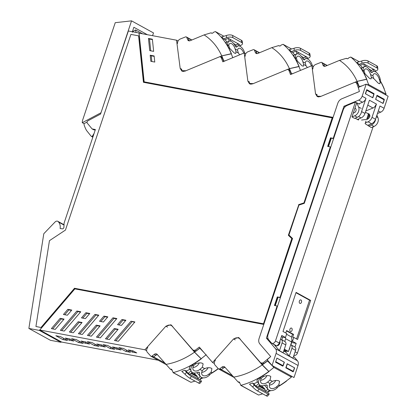 <?xml version="1.0" encoding="UTF-8"?>
<svg xmlns="http://www.w3.org/2000/svg" width="417" height="417" viewBox="0 0 417 417"><rect width="100%" height="100%" fill="white"/><g stroke="black" fill="none" stroke-linecap="round" stroke-linejoin="round"><path stroke-width="0.63" d="M60.965 342.289L39.365 330.41L28.872 328.434L50.473 340.319L60.965 342.289L61.33 341.867M64.015 225.081L58.557 222.084A3.018 2.247 118.8 0 0 57.833 221.323A3.018 2.247 118.8 0 0 55.018 222.047L43.962 233.546A0.599 0.448 -61.2 0 0 43.754 233.968L28.872 328.434M58.557 222.084A9.012 6.714 118.8 0 1 60.105 228.453L62.237 228.855A1.501 1.121 118.8 0 0 63.926 227.166L64.098 223.048L95.389 129.536L92.094 128.916L87.283 123.145A1.501 1.121 -61.2 0 1 87.992 120.758L100.56 114.07L128.363 30.988L138.976 32.985L144.068 81.883L333.047 117.443M139.377 33.209L138.976 32.985M74.794 288.924L39.365 330.41M132.403 32.265L132.606 31.661L135.509 29.925L136.098 32.443M332.203 117.818L303.889 203.063L332.38 117.912L143.443 82.3L138.6 35.841L143.61 82.331M303.889 203.063L298.786 204.752L288.533 235.386L291.973 238.68L263.481 323.832L74.721 288.314L41.205 327.553L35.925 326.495L41.205 327.553M138.6 35.841L130.917 34.397L65.448 230.069L49.446 240.672L35.925 326.495M263.481 323.832L291.796 238.587L288.356 235.287L298.786 204.752M298.608 204.653L303.712 202.964M263.304 323.733L74.721 288.314M74.544 288.215L41.028 327.46M274.819 305.567L277.649 297.107L278.097 297.191L275.267 305.651M280.36 297.764A4.816 0.761 -161.5 0 0 278.097 297.191M330.525 137.834L327.653 146.414L330.353 146.925L279.995 297.42L277.3 296.914L274.428 305.494L277.128 306L266.38 338.109L275.512 348.711A5.259 3.915 118.8 0 1 276.09 353.387L272.051 365.448L267.672 360.361A0.902 0.672 118.8 0 1 267.923 359.037A77.52 57.744 118.8 0 0 269.439 357.729A1.501 1.121 118.8 0 0 269.45 357.718A77.541 57.76 118.8 0 0 270.722 356.577L259.744 343.832C258.644 342.435 258.425 340.658 259.087 338.489C258.425 340.658 258.644 342.435 259.744 343.832L270.722 356.577L262.877 362.993L260.776 362.936L238.613 337.494L233.541 338.948L212.571 362.514L199.295 347.095L195.203 350.259L193.097 350.202L170.939 324.76L165.862 326.214L144.892 349.78L39.756 329.998L74.878 288.877L263.789 324.426L259.087 338.489L292.546 238.482L288.929 235.016L298.937 205.096L304.311 203.319L337.775 103.317C338.552 101.169 339.865 99.679 341.716 98.839L359.418 91.49L341.716 98.839C339.865 99.679 338.552 101.169 337.775 103.317L333.068 117.38L144.152 81.836L139.08 33.151L176.542 40.199L180.186 68.404L181.88 71.13L184.898 71.177L219.3 56.894A2.252 1.678 -61.2 0 1 219.728 56.775L220.598 56.915L221.187 57.593A77.515 57.739 -61.2 0 1 222.803 61.825L244.216 52.933L247.865 81.138L249.554 83.864L252.572 83.911L286.979 69.629A2.252 1.678 -61.2 0 1 287.402 69.509L288.272 69.649L288.866 70.327A77.515 57.739 -61.2 0 1 290.482 74.56L311.895 65.667L315.544 93.872L317.233 96.598L320.251 96.645L354.653 82.363L355.951 82.384L356.54 83.061A77.541 57.76 118.8 0 1 359.418 91.49A77.541 57.76 118.8 0 0 359.016 90.03A1.501 1.121 118.8 0 1 359.016 90.03A77.52 57.744 118.8 0 0 358.5 88.331A0.902 0.672 118.8 0 1 359.11 87.075L366.178 84.14L362.138 96.202A5.259 3.915 118.8 0 1 358.693 100.122L343.968 106.236L333.225 138.34L330.525 137.834L330.879 138.027L328.043 146.487M330.879 138.027L333.59 138.684M95.212 130.068L93.648 129.77L92.094 128.916M100.93 112.976L131.543 20.85L153.498 32.927L152.57 35.69M147.378 34.715L133.862 27.282L132.371 31.744M87.07 122.03L84.015 123.656A7.511 5.593 -61.2 0 0 84.156 124.964A7.511 5.593 -61.2 0 0 84.641 126.393A36.05 26.855 -61.2 0 0 86.554 130.5L90.859 135.859L91.578 136.51L92.298 136.281L93.001 136.667M84.015 123.656L82.285 122.707L100.752 112.882M131.543 20.85L115.243 22.68L82.754 119.773A7.511 5.593 -61.2 0 0 82.285 122.707M92.819 137.203L91.578 136.51M94.086 133.419L92.298 136.281M365.438 93.768L372.834 97.797L374.013 94.278L366.564 90.129M374.018 93.648L366.731 89.634L365.36 93.726L372.647 97.734L374.018 93.648L373.007 93.455L366.626 89.947M365.547 93.789L366.725 90.27M376.838 95.78L375.712 99.418M375.821 99.439L383.108 103.447L384.286 99.929L376.999 95.92M182.787 71.448L182.312 70.775M222.35 57.885L220.598 56.915M250.466 84.182L250.002 83.536M290.018 70.614L288.272 69.649M318.14 96.916L317.676 96.27M355.951 82.384L357.619 83.301A2.252 1.678 118.8 0 1 357.697 83.348M376.9 95.597L383.28 99.105L384.292 99.298L382.921 103.385L375.634 99.376L376.822 95.821L377.004 95.29L384.292 99.298M311.895 65.667L313.412 66.501M244.216 52.933L245.733 53.767M176.542 40.199L178.049 41.033M154.134 55.956L150.193 55.216L150.829 61.32L154.77 62.06L154.134 55.956M148.457 38.458L149.729 50.629L153.638 51.369L152.372 39.193L148.457 38.458L149.51 39.036L150.74 50.822M154.17 56.342L151.246 55.795L150.193 55.216M151.246 55.795L151.84 61.508M149.51 39.036L152.413 39.584M126.872 350.327L125.778 351.416L130.448 352.297L123.474 348.461L118.803 347.585L125.778 351.416M39.756 329.998L61.706 342.076L158.215 360.231M144.892 349.78L146.664 350.754M73.809 341.075L69.139 340.199L65.276 338.072L69.947 338.953L73.809 341.075M55.852 335.737L60.522 336.618L67.491 340.449L62.821 339.574L55.852 335.737M71.588 338.698L78.558 342.534L83.228 343.41L76.259 339.579L71.588 338.698M87.33 341.659L94.299 345.495L98.97 346.371L91.995 342.539L87.33 341.659M103.067 344.619L110.036 348.456L114.706 349.337L107.737 345.5L103.067 344.619M81.013 341.033L84.88 343.16L89.546 344.041L85.683 341.914L81.013 341.033M96.754 343.994L100.617 346.12L105.287 347.001L101.425 344.875L96.754 343.994M128.233 349.92L132.095 352.042L136.766 352.923L132.898 350.796L128.233 349.92M116.353 349.081L121.024 349.962L117.161 347.835L112.491 346.96L116.353 349.081L117.448 347.997M195.328 351.5A2.252 1.678 118.8 0 1 195.12 351.411L193.399 350.457M263.007 364.234A2.252 1.678 118.8 0 1 262.799 364.145L260.776 362.936M60.147 318.359L51.364 328.643L55.279 329.378L64.062 319.094L60.147 318.359L61.2 318.937L52.698 328.893M71.787 310.071L67.846 309.325L63.441 314.486L67.382 315.226L71.787 310.071M130.985 321.21L134.9 321.945L118.402 341.257L114.487 340.522L130.985 321.21L134.618 322.273M117.558 324.666L121.472 325.401L125.877 320.246L121.962 319.511L117.558 324.666M118.162 329.279L109.379 339.558L105.47 338.823L114.253 328.539L118.162 329.279M116.859 318.552L100.361 337.864L96.452 337.129L112.944 317.811L116.859 318.552M107.836 316.852L103.432 322.007L99.522 321.272L103.927 316.117L107.836 316.852M100.127 325.88L91.344 336.165L87.429 335.43L96.212 325.145L100.127 325.88M98.819 315.158L82.326 334.47L78.412 333.73L94.909 314.418L98.819 315.158M89.801 313.459L85.396 318.614L81.482 317.879L85.886 312.724L89.801 313.459M82.086 322.487L73.303 332.771L69.389 332.036L78.172 321.752L82.086 322.487M80.783 311.76L64.286 331.072L60.371 330.337L76.869 311.025L80.783 311.76M62.821 339.574L63.916 338.484M79.652 341.445L78.558 342.534M95.394 344.406L94.299 345.495M111.13 347.366L110.036 348.456M214.338 363.488L212.571 362.514M238.519 338.051A5.259 3.915 118.8 0 1 239.374 338.088M170.84 325.317A5.259 3.915 118.8 0 1 171.695 325.354M63.78 319.427L61.2 318.937M67.846 309.325L68.899 309.909L64.776 314.736M71.505 310.399L68.899 309.909M115.822 340.772L132.038 321.788M118.892 324.916L123.015 320.089L121.962 319.511M123.015 320.089L125.595 320.574M106.804 339.073L115.306 329.117L114.253 328.539M115.306 329.117L117.881 329.607M97.786 337.379L114.003 318.395L112.944 317.811M114.003 318.395L116.578 318.88M100.857 321.523L104.98 316.696L103.927 316.117M104.98 316.696L107.555 317.181M88.764 335.68L97.265 325.724L96.212 325.145M97.265 325.724L99.845 326.209M79.746 333.986L95.962 314.997L94.909 314.418M95.962 314.997L98.542 315.487M82.816 318.129L86.939 313.303L85.886 312.724M86.939 313.303L89.519 313.787M70.723 332.286L79.225 322.331L78.172 321.752M79.225 322.331L81.805 322.815M61.706 330.587L77.922 311.603L76.869 311.025M77.922 311.603L80.502 312.088M287.151 363.832L294.631 367.877L293.453 371.396L285.937 367.455M275.663 361.805L276.878 358.182M287.344 363.869L286.166 367.387M275.892 361.737L283.179 365.745L284.358 362.227L277.07 358.219M70.233 339.11L69.139 340.199M85.975 342.07L84.88 343.16M101.712 345.031L100.617 346.12M133.19 350.958L132.095 352.042M269.377 385.105A5.708 3.67 139.3 0 0 274.558 382.295A5.708 3.67 139.3 0 0 275.726 380.471M260.203 377.995L260.145 378.063A6.714 4.316 139.3 0 0 258.587 383.098L256.924 381.174C256.971 379.944 257.946 378.751 259.848 377.588L260.203 377.995A9.012 6.714 118.8 0 1 262.569 375.952L263.612 376.525C266.192 375.467 268.376 375.321 270.164 376.092L270.81 376.608L270.013 380.049L272.395 381.357L270.982 382.222L269.976 383.473A5.708 3.67 139.3 0 0 269.919 387.69A5.708 3.67 139.3 0 0 270.591 388.237A5.708 3.67 139.3 0 0 274.084 388.263A5.708 3.67 139.3 0 0 276.356 386.981L278.791 384.875L279.833 385.449A87.127 64.901 118.8 0 0 286.281 381.029L291.457 377.093L290.764 375.738M272.395 381.357C274.975 380.299 277.159 380.153 278.942 380.919L279.593 381.435L278.791 384.875M260.594 380.278A5.708 3.67 139.3 0 0 265.78 377.468A5.708 3.67 139.3 0 0 266.943 375.644M263.612 376.525L262.204 377.395L261.198 378.641A5.708 3.67 139.3 0 0 260.953 379.142A5.708 3.67 139.3 0 0 261.136 382.863A5.708 3.67 139.3 0 0 264.362 383.692A5.708 3.67 139.3 0 0 267.573 382.149L270.013 380.049M224.732 366.996L221.328 369.613A1.501 1.121 118.8 0 1 220.124 369.796A1.501 1.121 118.8 0 1 219.9 369.618L221.328 369.613L223.502 367.94L225.055 367.361M267.448 360.887L273.891 367.434L268.871 371.453L262.262 364.75L267.448 360.887L268.626 361.534L268.235 361.08M262.272 364.917L267.453 361.075M273.891 367.434L291.457 377.093M268.871 371.453L269.017 371.537A87.127 64.901 118.8 0 1 262.569 375.952A87.127 64.901 118.8 0 0 269.017 371.537L268.819 371.427A26.266 4.691 -139.5 0 1 262.225 364.891L240.02 339.11A6.609 4.926 -61.2 0 0 238.983 338.265A6.609 4.926 -61.2 0 0 233.728 339.047M266.374 384.954L267.307 386.038A7.787 5.004 139.3 0 0 268.084 389.348A7.787 5.004 139.3 0 0 269.007 390.093A7.782 5.004 139.3 0 0 272.119 390.541A6.714 4.316 139.3 0 0 272.139 390.541A6.714 4.316 139.3 0 0 277.404 387.56L277.467 387.492A9.012 6.714 118.8 0 1 279.833 385.449A9.012 6.714 118.8 0 0 279.797 385.475M264.414 385.485A27.037 20.141 -61.2 0 0 264.821 385.558L264.691 385.402M258.582 383.098A7.787 5.004 139.3 0 0 259.306 384.521A7.787 5.004 139.3 0 0 260.229 385.261A7.787 5.004 139.3 0 0 265.436 385.126A2.095 1.345 -40.7 0 1 267.083 385.287A2.095 1.345 -40.7 0 1 267.307 386.038M262.668 364.468L262.022 363.718M268.819 371.427A87.127 64.901 -61.2 0 1 240.917 385.329L239.243 381.967L237.992 381.889L224.841 367.116A3.002 2.236 -61.2 0 0 224.367 366.731A3.002 2.236 -61.2 0 0 221.969 367.096L219.79 368.764A1.501 1.121 -61.2 0 1 218.586 368.951A1.501 1.121 -61.2 0 1 218.367 368.774L214.974 365.005A3.607 2.684 -61.2 0 1 215.443 360.179M262.668 393.815A87.127 64.901 118.8 0 1 258.582 395.04L240.713 385.35M279.833 385.449A87.127 64.901 118.8 0 0 286.281 381.029L286.463 381.091M286.484 381.138A87.127 64.901 118.8 0 1 278.337 386.59M270.774 390.588A87.127 64.901 118.8 0 1 267.578 391.99M233.484 377.15C243.34 375.498 252.921 371.411 262.225 364.891M239.765 382.655L237.992 381.889M267.938 389.176L265.447 391.391L264.998 389.551A3.002 2.236 118.8 0 0 264.508 388.597A3.002 2.236 118.8 0 0 264.414 388.503L261.36 385.673M267.532 391.938L268.303 392.83A4.509 0.803 -139.5 0 1 269.09 394.305L267.516 396.15A4.509 0.803 40.5 0 1 266.343 395.837L257.565 391.01L259.139 389.165A4.509 0.803 -139.5 0 1 254.25 385.099L252.421 382.978L253.828 383.749L255.871 386.126L257.539 387.044L259.833 385.011M259.848 377.588L260.312 377.317A87.127 64.901 118.8 0 0 262.533 375.978A9.012 6.714 118.8 0 1 262.569 375.952M265.447 391.391L267.115 392.308L269.398 390.281M259.139 389.165L267.917 393.997A4.509 0.803 -139.5 0 0 269.09 394.305M265.426 391.37L257.55 387.039M255.871 386.126L258.608 383.697M257.299 382.18A87.122 64.896 118.8 0 1 253.828 383.749M252.421 382.978A87.122 64.896 118.8 0 1 250.075 383.921A87.122 64.896 118.8 0 1 249.455 384.161L252.191 386.523A15.022 11.191 118.8 0 1 252.66 386.96L254.25 385.099M257.565 391.01A4.509 0.803 -139.5 0 1 253.15 387.466L252.66 386.96M201.698 372.371A5.708 3.67 139.3 0 0 206.884 369.561A5.708 3.67 139.3 0 0 208.047 367.737M192.524 365.261L192.472 365.328A6.714 4.316 139.3 0 0 190.908 370.364L189.25 368.44C189.292 367.21 190.267 366.017 192.174 364.854L192.524 365.261A9.012 6.714 118.8 0 1 194.895 363.217L195.938 363.791C198.518 362.733 200.697 362.587 202.485 363.358L203.136 363.874L202.334 367.314L204.716 368.623L203.308 369.488L202.302 370.739A5.708 3.67 139.3 0 0 202.24 374.956A5.708 3.67 139.3 0 0 202.917 375.503A5.708 3.67 139.3 0 0 206.405 375.529A5.708 3.67 139.3 0 0 208.677 374.247L211.117 372.141L212.159 372.715A87.127 64.901 118.8 0 0 218.206 368.597A87.127 64.901 118.8 0 1 212.159 372.715A9.012 6.714 118.8 0 0 209.787 374.758L208.677 374.247M204.716 368.623C207.296 367.565 209.48 367.419 211.268 368.185L211.914 368.701L211.117 372.141M192.915 367.544A5.708 3.67 139.3 0 0 198.101 364.734A5.708 3.67 139.3 0 0 199.269 362.91M195.938 363.791L194.525 364.661L193.519 365.907A5.708 3.67 139.3 0 0 193.274 366.407A5.708 3.67 139.3 0 0 193.457 370.129A5.708 3.67 139.3 0 0 196.688 370.958A5.708 3.67 139.3 0 0 199.894 369.415L202.334 367.314M157.058 354.262L153.649 356.879A1.501 1.121 118.8 0 1 152.45 357.061A1.501 1.121 118.8 0 1 152.226 356.884L153.649 356.879L155.828 355.206L157.376 354.627M206.212 354.7L201.192 358.719L194.598 352.183L199.769 348.153L200.587 348.602M199.769 348.153L204.299 352.907M194.598 352.183L199.774 348.341M201.192 358.719L201.343 358.802A87.127 64.901 118.8 0 1 194.895 363.217A87.127 64.901 118.8 0 0 201.343 358.802L201.145 358.693A26.266 4.691 -139.5 0 1 194.551 352.156L172.341 326.375A6.609 4.926 -61.2 0 0 171.304 325.531A6.609 4.926 -61.2 0 0 166.049 326.313M196.735 372.751A27.037 20.141 -61.2 0 0 197.142 372.824M198.695 372.219L199.628 373.304A7.787 5.004 139.3 0 0 200.405 376.614A7.787 5.004 139.3 0 0 201.333 377.359A7.782 5.004 139.3 0 0 204.439 377.807A6.714 4.316 139.3 0 0 204.46 377.807A6.714 4.316 139.3 0 0 209.73 374.826M190.908 370.364A7.787 5.004 139.3 0 0 191.627 371.787A7.787 5.004 139.3 0 0 192.55 372.527A7.787 5.004 139.3 0 0 197.757 372.391A2.095 1.345 -40.7 0 1 199.404 372.553A2.095 1.345 -40.7 0 1 199.628 373.304M194.994 351.734L194.348 350.984M201.145 358.693A87.127 64.901 -61.2 0 1 173.243 372.595L171.564 369.233L170.318 369.154L157.162 354.382A3.002 2.236 -61.2 0 0 156.693 353.997A3.002 2.236 -61.2 0 0 154.29 354.361L152.111 356.029A1.501 1.121 -61.2 0 1 150.912 356.217A1.501 1.121 -61.2 0 1 150.688 356.04L147.295 352.271A3.607 2.684 -61.2 0 1 147.764 347.444M194.989 381.081A87.127 64.901 118.8 0 1 190.903 382.306L173.039 372.616M218.346 368.748A87.127 64.901 118.8 0 1 210.663 373.856M203.095 377.859A87.127 64.901 118.8 0 1 199.899 379.256M165.81 364.416C175.661 362.764 185.242 358.677 194.551 352.156M172.091 369.921L170.318 369.154M200.259 376.442L197.767 378.657L197.324 376.817A3.002 2.236 118.8 0 0 196.834 375.863A3.002 2.236 118.8 0 0 196.741 375.769L193.681 372.939M199.852 379.204L200.624 380.096A4.509 0.803 -139.5 0 1 201.416 381.571L199.842 383.416A4.509 0.803 40.5 0 1 198.669 383.103L189.886 378.276L191.46 376.431A4.509 0.803 -139.5 0 1 186.576 372.365L184.741 370.244L186.149 371.015L188.197 373.392L189.865 374.31L192.154 372.277M192.174 364.854L192.633 364.583A87.127 64.901 118.8 0 0 194.854 363.243A9.012 6.714 118.8 0 1 194.895 363.217M197.767 378.657L199.435 379.574L201.724 377.547M191.46 376.431L200.243 381.263A4.509 0.803 -139.5 0 0 201.416 381.571M197.752 378.636L189.871 374.304M188.197 373.392L190.929 370.963L191.627 371.787M189.62 369.446A87.122 64.896 118.8 0 1 186.149 371.015M184.741 370.244A87.122 64.896 118.8 0 1 182.396 371.187A87.122 64.896 118.8 0 1 181.781 371.427L184.512 373.788A15.022 11.191 118.8 0 1 184.986 374.226L186.576 372.365M189.886 378.276A4.509 0.803 -139.5 0 1 185.471 374.732L184.986 374.226M371.25 72.334L373.241 71.505A7.787 3.8 67.5 0 1 375.508 71.802A7.787 3.8 67.5 0 1 377.99 74.127A6.714 3.279 67.5 0 1 380.346 79.897L380.356 79.975A9.012 6.714 -61.2 0 0 381.164 82.618L380.122 82.045L379.923 83.713L378.49 83.405L373.721 78.526L371.338 77.213L370.515 74.487A5.708 2.789 67.5 0 0 366.955 69.17A5.708 2.789 67.5 0 0 365.292 68.951A5.708 2.789 67.5 0 0 364.724 69.378A5.708 2.789 67.5 0 0 364.14 70.979L364.938 73.694L363.895 73.121A87.127 64.901 -61.2 0 1 366.798 79.298L357.14 81.388L359.282 86.616L362.389 85.714M371.338 77.213L371.14 78.886L369.707 78.573L364.938 73.694M380.122 82.045L379.298 79.319A5.708 2.789 67.5 0 0 379.121 78.74A5.708 2.789 67.5 0 0 374.075 73.783A5.708 2.789 67.5 0 0 373.929 73.856A5.708 2.789 67.5 0 0 372.918 75.811L373.721 78.526M385.537 94.789L386.111 94.195L368.545 84.536L366.652 79.214M368.55 84.536L367.236 84.724M357.14 81.388L356.968 81.706L359.094 86.986L359.282 86.616M324.661 66.35L323.66 63.77A1.501 1.121 -61.2 0 0 323.248 63.28L327.22 65.469M386.111 94.2L384.062 88.795A87.127 64.901 -61.2 0 0 381.164 82.618A87.127 64.901 -61.2 0 1 384.062 88.795L384.26 88.904A26.266 11.947 -6 0 1 384.234 88.93M363.092 70.483A9.012 6.714 -61.2 0 0 363.895 73.121A9.012 6.714 -61.2 0 1 363.879 73.084A87.127 64.901 -61.2 0 0 362.764 71.114L362.524 70.718L363.087 70.405L364.14 70.979M373.241 71.505A7.787 3.8 67.5 0 0 372.298 72.318A2.095 1.022 -112.5 0 1 372.042 72.532A2.095 1.022 -112.5 0 1 370.499 71.416A7.787 3.8 67.5 0 0 366.725 66.97A7.782 3.8 67.5 0 0 364.463 66.678A7.782 3.8 67.5 0 0 364.458 66.684A6.714 3.279 67.5 0 0 364.442 66.684A6.714 3.279 67.5 0 0 363.087 70.405M347.262 58.776L346.246 58.359L339.474 60.382L325.536 66.167A3.002 2.236 -61.2 0 1 323.811 66.141A3.002 2.236 -61.2 0 1 322.993 65.167L324.697 66.35M363.895 73.121A87.127 64.901 -61.2 0 1 366.798 79.298L366.6 79.188A87.127 64.901 -61.2 0 0 350.754 57.056L359.266 61.726M359.256 61.732L350.754 57.056L348.763 57.817C348.247 58.719 347.58 58.948 346.756 58.5L346.965 58.693M346.756 58.5L346.246 58.359M366.6 79.188L357.093 81.362A78.015 58.114 -61.2 0 0 339.474 60.382M312.886 68.951C312.859 66.913 313.735 65.443 315.507 64.531L320.871 62.414A1.501 1.121 -61.2 0 1 321.71 62.435A1.501 1.121 -61.2 0 1 322.122 62.925L322.993 65.167M320.949 96.358L317.493 96.165L315.653 93.929M354.851 82.295L357.093 81.362M356.921 82.915L357.421 82.712M326.954 65.578L322.758 63.181M322.122 62.925L323.66 63.77L324.53 66.011M380.69 81.518A87.127 64.901 118.8 0 1 384.26 88.904M364.458 66.684L361.784 67.789C361.315 68.091 361.56 69.066 362.524 70.718M365.912 66.631L365.381 64.75L363.713 63.832L364.51 66.657M375.446 71.771L374.951 70.014L373.283 69.097L373.924 71.364M373.283 69.097L371.735 70.562L369.05 69.086M370.557 71.276A3.002 2.236 -61.2 0 0 370.703 71.229A3.002 2.236 -61.2 0 0 371.735 70.562M362.305 67.575A87.122 64.896 -61.2 0 0 360.408 65.203L363.713 63.832M361.727 61.002L361.956 63.207L359.006 64.432A87.122 64.896 -61.2 0 0 357.536 62.764A87.122 64.896 -61.2 0 0 357.134 62.336L361.039 61.221A15.022 11.191 -61.2 0 0 361.727 61.002L362.462 60.762A4.509 2.049 174 0 1 367.997 60.965L376.775 65.792L377.004 67.976A4.509 2.049 -6 0 1 377.854 69.019A4.509 2.049 -6 0 1 376.004 70.932L375.295 71.229M377.004 67.976L368.221 63.144A4.509 2.049 -6 0 0 361.956 63.207M359.006 64.432L360.408 65.203M365.386 64.781L373.257 69.107M376.775 65.792A4.509 2.049 -6 0 1 377.625 66.835L377.854 69.019M307.371 67.549L306.047 65.792L303.659 64.479L302.841 61.752A5.708 2.789 67.5 0 0 299.281 56.436A5.708 2.789 67.5 0 0 297.618 56.217A5.708 2.789 67.5 0 0 297.05 56.644A5.708 2.789 67.5 0 0 296.461 58.244L297.264 60.96L296.221 60.387A87.127 64.901 -61.2 0 1 299.125 66.564L289.466 68.654L291.608 73.882L293.516 73.298M303.659 64.479L303.467 66.152L302.033 65.839L297.264 60.96M306.047 65.792L305.244 63.076A5.708 2.789 67.5 0 1 306.255 61.122A5.708 2.789 67.5 0 1 306.396 61.049A5.708 2.789 67.5 0 1 311.4 65.876M300.428 70.431L298.973 66.48M289.466 68.654L289.294 68.972L291.415 74.252L291.608 73.882M256.981 53.616L255.981 51.036A1.501 1.121 -61.2 0 0 255.574 50.551L259.546 52.735M295.418 57.749A9.012 6.714 -61.2 0 0 296.221 60.387A9.012 6.714 -61.2 0 1 296.2 60.35A87.127 64.901 -61.2 0 0 295.09 58.38L294.85 57.984L295.413 57.671L296.461 58.244M312.437 65.969A6.714 3.279 67.5 0 0 310.311 61.393A7.787 3.8 67.5 0 0 307.829 59.068A7.787 3.8 67.5 0 0 305.562 58.771A7.787 3.8 67.5 0 0 304.618 59.584A2.095 1.022 -112.5 0 1 304.368 59.798A2.095 1.022 -112.5 0 1 302.825 58.682A7.787 3.8 67.5 0 0 299.052 54.236A7.782 3.8 67.5 0 0 296.784 53.944A7.782 3.8 67.5 0 0 296.779 53.949A6.714 3.279 67.5 0 0 295.413 57.671M293.12 55.466L296.784 53.944A6.714 3.279 67.5 0 0 296.768 53.949L294.105 55.06C293.636 55.357 293.886 56.331 294.85 57.984M279.583 46.042L278.566 45.625L271.795 47.647L257.857 53.433A3.002 2.236 -61.2 0 1 256.132 53.407A3.002 2.236 -61.2 0 1 255.313 52.433L257.018 53.616M296.221 60.387A87.127 64.901 -61.2 0 1 299.125 66.564L298.926 66.454A87.127 64.901 -61.2 0 0 283.08 44.322L291.592 48.992L283.08 44.322L281.084 45.083C280.573 45.985 279.901 46.214 279.077 45.766L279.286 45.959M279.077 45.766L278.566 45.625M298.926 66.454L289.419 68.628A78.015 58.114 -61.2 0 0 271.795 47.647M245.206 56.217C245.186 54.179 246.056 52.709 247.834 51.797L253.192 49.68A1.501 1.121 -61.2 0 1 254.036 49.701A1.501 1.121 -61.2 0 1 254.443 50.191L255.313 52.433M253.27 83.624L249.814 83.431L247.974 81.195M287.177 69.561L289.419 68.628M289.242 70.181L289.742 69.978M259.275 52.844L255.079 50.447M254.443 50.191L255.981 51.036L256.851 53.277M298.238 53.897L297.702 52.016L296.034 51.098L296.836 53.923M307.772 59.037L307.272 57.28L305.604 56.363L306.25 58.63M305.604 56.363L304.056 57.827L301.376 56.352M302.883 58.542A3.002 2.236 -61.2 0 0 303.023 58.495A3.002 2.236 -61.2 0 0 304.056 57.827M294.626 54.841A87.122 64.896 -61.2 0 0 292.734 52.469L296.034 51.098M294.048 48.268L294.277 50.473L291.327 51.698A87.122 64.896 -61.2 0 0 289.857 50.03A87.122 64.896 -61.2 0 0 289.461 49.602L293.359 48.487A15.022 11.191 -61.2 0 0 294.048 48.268L294.788 48.028A4.509 2.049 174 0 1 300.318 48.231L309.101 53.058L309.325 55.242A4.509 2.049 -6 0 1 310.175 56.285A4.509 2.049 -6 0 1 308.33 58.198L307.616 58.495M309.325 55.242L300.548 50.41A4.509 2.049 -6 0 0 294.277 50.473M291.327 51.698L292.734 52.469M297.712 52.047L305.578 56.373M309.101 53.058A4.509 2.049 -6 0 1 309.951 54.101L310.175 56.285M239.702 54.809L238.368 53.037L235.98 51.729L235.157 49.003A5.708 2.789 67.5 0 0 231.597 43.681A5.708 2.789 67.5 0 0 229.939 43.467A5.708 2.789 67.5 0 0 229.371 43.894A5.708 2.789 67.5 0 0 228.782 45.495L229.585 48.205L228.542 47.632A87.127 64.901 -61.2 0 1 231.445 53.814L221.787 55.904L223.929 61.127L225.978 60.507M235.98 51.729L235.787 53.397L234.354 53.089L229.585 48.205M238.368 53.037L237.565 50.327A5.708 2.789 67.5 0 1 238.571 48.367A5.708 2.789 67.5 0 1 238.717 48.299A5.708 2.789 67.5 0 1 243.726 53.141M232.754 57.692L231.294 53.73M221.787 55.904L221.615 56.217L223.736 61.497L223.929 61.127M189.302 40.866L188.302 38.281A1.501 1.121 -61.2 0 0 187.895 37.796L191.867 39.98M227.739 44.994A9.012 6.714 -61.2 0 0 228.542 47.632A9.012 6.714 -61.2 0 1 228.521 47.601A87.127 64.901 -61.2 0 0 227.411 45.63L227.171 45.229L227.734 44.916L228.782 45.495M244.763 53.235A6.714 3.279 67.5 0 0 242.631 48.638A7.787 3.8 67.5 0 0 240.15 46.318A7.787 3.8 67.5 0 0 237.883 46.021A7.787 3.8 67.5 0 0 236.939 46.829A2.095 1.022 -112.5 0 1 236.689 47.043A2.095 1.022 -112.5 0 1 235.146 45.927A7.787 3.8 67.5 0 0 231.372 41.486A7.782 3.8 67.5 0 0 229.105 41.194A7.782 3.8 67.5 0 0 229.1 41.194A6.714 3.279 67.5 0 0 227.734 44.916M229.1 41.194A6.714 3.279 67.5 0 0 229.089 41.2L226.426 42.305C225.957 42.607 226.207 43.582 227.171 45.229M211.904 33.292L210.887 32.87L204.116 34.898L190.178 40.684A3.002 2.236 -61.2 0 1 188.453 40.652A3.002 2.236 -61.2 0 1 187.634 39.683L189.339 40.866M228.542 47.632A87.127 64.901 -61.2 0 1 231.445 53.814L231.247 53.704A87.127 64.901 -61.2 0 0 215.401 31.572L223.913 36.243L215.401 31.572L213.405 32.328C212.894 33.235 212.222 33.464 211.398 33.011L211.607 33.204M211.398 33.011L210.887 32.87M231.247 53.704L221.74 55.878A78.015 58.114 -61.2 0 0 204.116 34.898M177.527 43.467C177.506 41.429 178.377 39.954 180.154 39.047L185.513 36.925A1.501 1.121 -61.2 0 1 186.357 36.951A1.501 1.121 -61.2 0 1 186.764 37.436L187.634 39.683M221.74 55.878L185.93 70.744L182.135 70.676L180.306 68.466M221.547 57.437L222.063 57.223M191.596 40.095L187.4 37.692M186.764 37.436L188.302 38.281L189.172 40.527M230.559 41.147L230.022 39.266L228.354 38.348L229.157 41.174M240.093 46.282L239.593 44.53L237.925 43.613L238.566 45.875M237.925 43.613L236.376 45.072L233.697 43.597M235.204 45.792A3.002 2.236 -61.2 0 0 235.344 45.74A3.002 2.236 -61.2 0 0 236.376 45.072M226.947 42.091A87.122 64.896 -61.2 0 0 225.055 39.714L228.354 38.348M226.368 35.513L226.598 37.718L223.648 38.943A87.122 64.896 -61.2 0 0 222.178 37.28A87.122 64.896 -61.2 0 0 221.781 36.852L225.68 35.737A15.022 11.191 -61.2 0 0 226.368 35.513L227.109 35.278A4.509 2.049 174 0 1 232.639 35.476L241.422 40.308L241.646 42.492A4.509 2.049 -6 0 1 242.496 43.53A4.509 2.049 -6 0 1 240.651 45.448L239.937 45.74M241.646 42.492L232.868 37.66A4.509 2.049 -6 0 0 226.598 37.718M223.648 38.943L225.055 39.714M230.033 39.297L237.898 43.623M241.422 40.308A4.509 2.049 -6 0 1 242.272 41.351L242.496 43.53M279.995 297.42L280.401 297.644M277.3 296.914L277.649 297.107M277.529 306.224L277.128 306M333.225 138.34L333.626 138.564M330.353 146.925L330.754 147.144M343.968 106.236L345.109 106.861M266.38 338.109L268.267 339.146M295.585 350.337L291.91 348.32A3.383 2.518 -61.2 0 0 291.009 344.88L294.683 346.897A3.383 2.518 118.8 0 1 295.585 350.337L292.969 358.151L289.294 356.128L285.937 352.229L283.727 351.015M280.505 339.256A3.383 2.518 118.8 0 1 281.188 339.474L284.863 341.497A3.383 2.518 118.8 0 1 285.765 344.937L283.148 352.751L279.473 350.728L274.396 344.833L272.202 343.394M272.051 365.448L294.006 377.526L298.04 365.459A5.259 3.915 118.8 0 0 297.467 360.788L293.594 356.29M282.825 366.183L275.538 362.175L276.909 358.088L284.196 362.097L282.825 366.183M294.47 367.747L293.099 371.834L285.812 367.825L287.183 363.739L294.355 367.726M366.178 84.14L388.128 96.218L384.093 108.279A5.259 3.915 118.8 0 1 380.643 112.194L378.323 110.922M358.688 103.843L362.545 102.243A5.259 3.915 -61.2 0 0 365.99 98.334L361.56 111.579L364.995 113.466L369.426 100.221L376.452 104.088L374.742 106.82A5.259 3.915 -61.2 0 1 373.007 107.993L367.784 105.126M367.956 125.251L371.589 123.74L368.075 121.806C369.926 120.966 371.239 119.476 372.016 117.333L376.452 104.088M379.965 106.007L375.529 119.262C374.753 121.41 373.439 122.9 371.589 123.74M283.982 350.264A4.206 3.133 -61.2 0 0 284.092 350.608L284.305 349.983M377.453 113.523L380.643 112.194M281.188 339.474A3.383 2.518 118.8 0 1 282.09 342.915L279.473 350.728M279.854 341.215A3.154 2.351 118.8 0 1 279.88 341.299A3.154 2.351 118.8 0 1 278.603 345.125A3.154 2.351 118.8 0 1 276.664 345.855L275.184 345.745M287.125 351.208A3.154 2.351 -61.2 0 1 286.484 351.26L284.337 351.093A4.206 3.133 -61.2 0 0 284.681 351.536M291.91 348.32L289.294 356.128M291.009 344.88A3.383 2.518 -61.2 0 0 290.727 344.755M289.007 349.899A3.154 2.351 -61.2 0 0 289.82 347.465M368.211 114.43L369.827 114.93M365.829 110.974L373.007 107.993M367.466 113.356L368.967 113.851M369.248 114.05L368.654 113.721C370.666 115.77 370.176 117.63 367.195 119.314L361.544 120.06M368.075 121.806L365.365 122.937M357.416 119.455L361.054 117.943A6.01 4.478 -61.2 0 0 364.995 113.466M284.092 350.608A4.206 3.133 -61.2 0 0 284.337 351.093M294.944 347.074L296.179 343.373L292.494 341.346L293.803 337.431L297.576 339.511L310.66 300.407L296.086 292.39L283.002 331.489L286.776 333.569L285.468 337.483L285.025 337.4L285.551 337.692L282.512 337.118L281.939 339.891M377.27 114.065L376.932 115.394M373.111 126.81L297.415 353.048A3.002 2.236 118.8 0 1 294.225 355.44A3.002 2.236 118.8 0 1 293.907 355.347M375.675 118.835A6.01 4.478 118.8 0 1 371.38 124.991L374.013 126.44L371.302 127.566L365.115 123.687L366.006 121.013M365.412 112.22L368.399 113.867L366.705 119.377M358.823 118.871L358.438 120.018L355.107 118.183M355.409 102.04L347.147 105.47A6.01 4.478 -61.2 0 0 345.088 106.877A6.01 4.478 -61.2 0 0 343.201 109.947L268.074 334.481A6.01 4.478 -61.2 0 0 268.73 339.824L271.295 342.795A3.002 2.236 -61.2 0 0 271.764 343.181A3.002 2.236 -61.2 0 0 272.275 343.363A3.002 2.236 -61.2 0 0 275.46 340.97L355.409 102.04L356.728 102.764L351.984 116.937L354.617 118.386L357.327 117.26A6.01 4.478 -61.2 0 0 361.565 111.584M275.46 340.97L279.239 343.05L281.777 335.456L285.468 337.483M285.77 333.011L286.594 330.545L293.62 334.408L292.677 337.223L293.803 337.431M281.423 336.519L282.512 337.118M279.239 343.05A3.002 2.236 118.8 0 1 277.451 345.203L278.03 345.526M361.226 108.42L358.594 106.971L356.728 102.764L359.36 104.214M351.984 116.937L354.695 115.811A6.01 4.478 118.8 0 0 358.594 106.971M353.262 113.106L354.367 112.653A2.439 1.819 118.8 0 0 355.737 108.712L355.034 107.821M371.38 124.991L368.664 126.116M376.874 115.254L377.911 117.599L376.374 116.75M374.013 126.44A6.01 4.478 -61.2 0 0 377.911 117.599M369.957 115.916L368.618 116.473M292.494 341.346L291.525 340.976L291.645 342.013L285.676 338.729L285.551 337.692M296.179 343.373L292.698 342.722L291.608 342.122M293.62 334.408L292.494 334.194L291.556 337.009L286.547 334.257M292.051 341.262L291.556 337.009M296.57 338.953L309.539 300.198L310.66 300.407M309.539 300.198L295.971 292.734M291.566 328.116A1.804 1.168 100.7 0 0 291.332 328.033A1.804 1.168 100.7 0 0 289.893 329.404A1.804 1.168 100.7 0 0 290.435 331.489A1.804 1.168 100.7 0 0 290.67 331.572A1.804 1.168 100.7 0 0 292.108 330.201A1.804 1.168 100.7 0 0 291.566 328.116M299.849 303.362A1.804 1.168 100.7 0 0 300.078 303.446A1.804 1.168 100.7 0 0 301.522 302.075A1.804 1.168 100.7 0 0 300.98 299.985A1.804 1.168 100.7 0 0 300.746 299.901A1.804 1.168 100.7 0 0 299.307 301.272A1.804 1.168 100.7 0 0 299.849 303.362M292.494 334.194L286.479 330.889M284.764 341.445L285.676 338.729M290.915 344.828L291.785 342.221M279.713 343.556L279.166 343.254M284.113 349.873L286.641 351.265M284.342 349.185L288.481 351.463L291.645 342.013M288.481 351.463L286.234 351.041M285.744 350.77A3.002 2.236 -61.2 0 0 285.853 350.879A3.002 2.236 -61.2 0 0 286.166 351.104A3.002 2.236 -61.2 0 0 286.578 351.265M136.135 32.323L136.489 32.521M331.327 138.11L328.497 146.57M91.714 136.583L92.824 137.193M356.54 83.061L357.885 83.796M247.865 81.138L249.533 82.055M180.186 68.404L181.859 69.321M315.544 93.872L317.212 94.789M222.537 58.333L221.187 57.593M290.206 71.062L288.866 70.327M165.862 326.214L167.53 327.131M233.541 338.948L235.209 339.865M196.256 350.838L195.203 350.259M262.877 362.993L263.935 363.572M219.79 368.764L232.092 375.535M269.976 383.473L267.573 382.149M260.145 378.063L261.198 378.641M277.404 387.56L276.356 386.981M240.02 339.11L240.463 339.355M223.502 367.94L221.969 367.096M264.414 388.503L259.155 385.61M258.649 386.059L264.998 389.551M266.343 395.837L267.917 393.997M240.917 385.329L258.582 395.04M152.111 356.029L164.418 362.8M202.302 370.739L199.894 369.415M192.472 365.328L193.519 365.907M172.341 326.375L172.784 326.62M155.828 355.206L154.29 354.361M196.741 375.769L191.476 372.876M190.97 373.324L197.324 376.817M198.669 383.103L200.243 381.263M173.243 372.595L190.903 382.306M370.515 74.487L372.918 75.811M380.346 79.897L379.298 79.319M371.714 72.558L372.298 72.318M367.997 60.965L368.221 63.144M302.841 61.752L305.244 63.076M304.035 59.824L304.618 59.584M300.318 48.231L300.548 50.41M235.157 49.003L237.565 50.327M236.356 47.074L236.939 46.829M232.639 35.476L232.868 37.66M297.467 360.788L275.512 348.711M276.09 353.387L298.04 365.459M384.093 108.279L379.965 106.012M365.996 98.323L362.138 96.202M372.016 117.333L375.529 119.262M362.545 102.243L358.693 100.122M369.024 114.68L367.497 119.252M285.765 344.937L282.09 342.915M361.054 117.943L358.552 116.567M295.106 351.776L297.415 353.048M357.327 117.26L354.695 115.811M57.833 221.323L64.03 224.732M135.509 29.925L142.567 33.808M218.586 368.951L233.473 377.135M264.748 385.48L268.084 389.348M258.603 383.703L259.306 384.521M240.015 338.833L238.983 338.265M238.112 381.977L239.827 382.921M150.912 356.217L165.794 364.401M197.074 372.746L200.405 376.614M172.336 326.099L171.304 325.531M170.433 369.243L172.148 370.187M360.794 68.2L364.463 66.678M321.71 62.435L323.248 63.28M317.493 96.165L318.937 96.963M347.356 58.781L346.636 58.39M303.576 59.6L305.562 58.771M254.036 49.701L255.574 50.551M249.814 83.431L251.263 84.229M279.677 46.047L278.957 45.656M225.441 42.716L229.105 41.194M235.897 46.845L237.883 46.021M186.357 36.951L187.895 37.796M182.135 70.676L183.61 71.489M211.998 33.297L211.278 32.901M369.201 114.738L367.716 119.179M276.622 345.855L271.764 343.181M286.166 351.104L286.443 351.255"/></g></svg>
